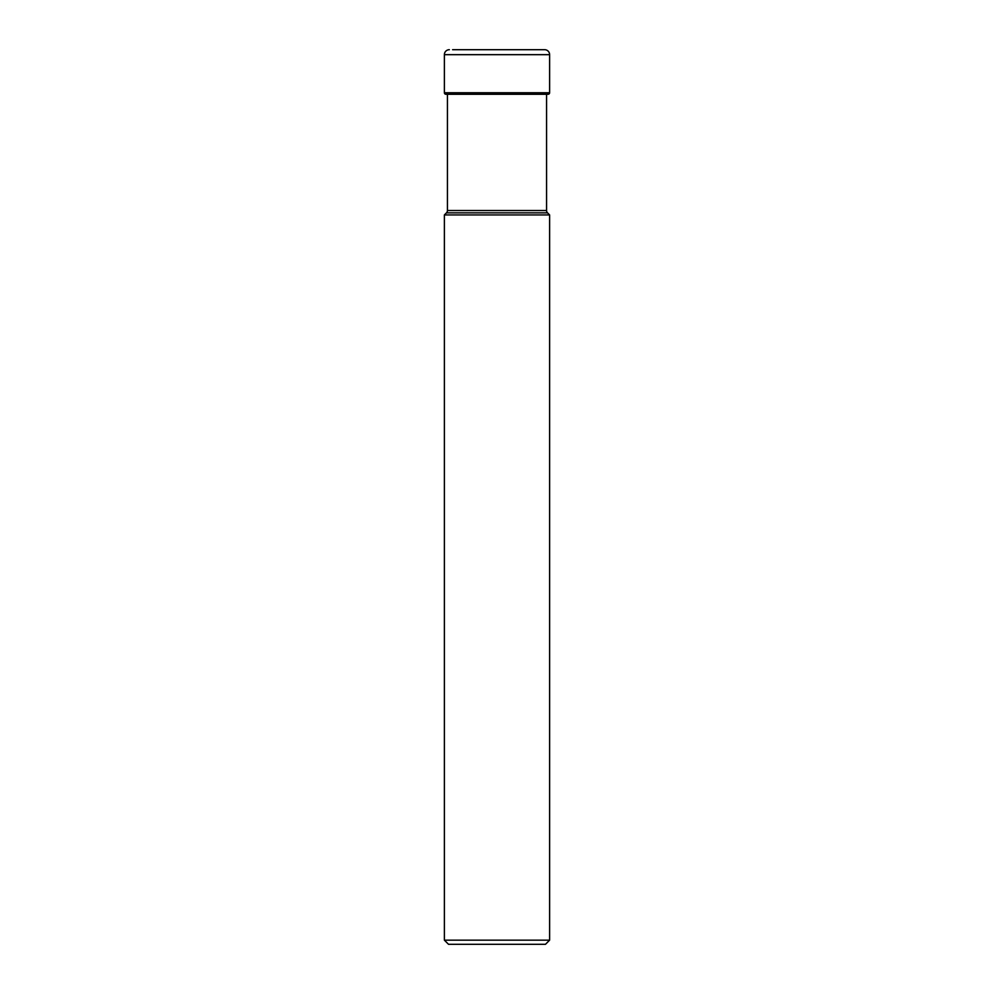 <?xml version="1.0" encoding="UTF-8"?>
<svg xmlns="http://www.w3.org/2000/svg" width="994" height="994" viewBox="0 0 994 994"><rect width="100%" height="100%" fill="white"/><g stroke="black" fill="none" stroke-linecap="round" stroke-linejoin="round"><path stroke-width="1.49" d="M452.593 49.7L544.65 49.7A4.97 4.97 0 0 1 549.62 54.67L549.62 92.74L444.38 92.74L444.38 54.67L444.38 92.74A1.528 1.528 0 0 0 445.908 94.268A1.528 1.528 0 0 1 444.38 92.74M444.38 54.67A4.97 4.97 0 0 1 449.35 49.7A4.97 4.97 0 0 0 444.38 54.67L549.62 54.67M546.563 210.517L447.437 210.517A3.317 3.317 0 0 1 446.468 212.853L444.38 214.94L444.38 940.162L549.62 940.162L549.62 214.94L547.532 212.853A3.317 3.317 0 0 1 546.563 210.517L546.563 94.268L548.092 94.268A1.528 1.528 0 0 0 549.62 92.74M548.092 94.268L445.908 94.268L447.437 94.268L447.437 210.517M446.468 212.853L547.532 212.853M444.38 214.94L549.62 214.94M549.62 940.162L545.482 944.3L448.518 944.3L444.38 940.162M445.908 94.268L447.946 94.268"/></g></svg>
